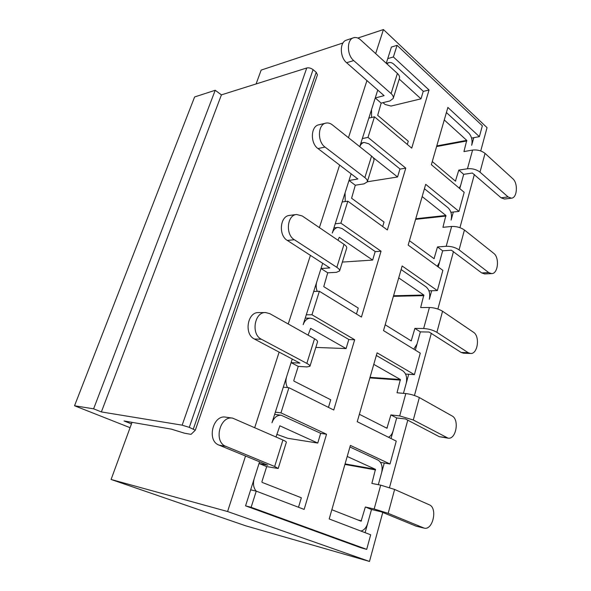 <?xml version="1.0" encoding="UTF-8"?>
<svg xmlns="http://www.w3.org/2000/svg" width="591" height="591" viewBox="0 0 591 591"><rect width="100%" height="100%" fill="white"/><g stroke="black" fill="none" stroke-linecap="round" stroke-linejoin="round"><path stroke-width="0.89" d="M320.662 433.373L326.535 434.23L304.143 509.412L256.243 491.136L251.131 507.307L366.701 549.364L370.675 534.789L329.187 518.957L350.397 445.415L390.008 463.987L384.283 463.012L378.321 484.686L381.631 472.66C382.872 466.639 381.668 462.45 378.018 460.093L349.946 446.988M292.242 359.01L271.971 422.787C273.936 417.571 277.024 415.059 281.235 415.237L274.638 414.38M322.693 263.231L303.153 324.688C304.661 320.521 307.106 318.342 310.497 318.143L305.244 318.128M351.143 173.754L332.29 233.061C333.457 229.714 335.385 227.831 338.067 227.417L333.937 227.867M377.775 89.98L359.749 146.679M326.535 434.23L280.961 412.873L288.918 387.703L333.745 410.014L354.674 339.729L311.952 314.767L319.376 291.282L361.426 317.064L381.032 251.212L340.896 223.147L347.833 201.184L387.364 229.951L405.773 168.132L367.986 137.393L374.487 116.804L411.728 148.149L429.044 89.995L393.392 56.958L387.748 58.635L386.263 63.281M387.748 58.635L391.419 47.066L397.071 45.322L482.345 125.78L479.382 136.639L473.775 137.688L471.677 145.297C472.652 140.407 471.677 136.336 468.759 133.078L446.404 112.534M459.768 188.588L463.691 174.33L458.793 170.105L455.425 181.134L432.272 161.542M438.212 266.962L442.652 250.813L437.48 246.935L434.053 258.695L409.445 240.692M424.434 188.714L448.037 207.759C451.118 210.839 452.137 214.939 451.11 220.081L453.319 212.021L450.896 212.295M415.34 350.123L420.356 331.883L414.882 328.397L411.21 340.904L385.192 324.784M401.119 269.54L426.081 286.871C429.332 289.745 430.411 293.882 429.317 299.29L431.666 290.75L428.94 290.824M391.02 438.522L396.679 417.955L390.887 414.919L386.935 428.239L359.372 414.284M376.341 355.464L402.789 370.83C406.224 373.46 407.369 377.627 406.202 383.33L403.446 393.347L408.699 374.266L405.559 374.059M365.12 532.668L371.495 509.508L365.349 506.997L361.086 521.203L331.846 509.738M259.575 461.785L245.56 505.852L360.961 547.791L366.701 549.364M132.029 422.343L111.093 479.471L245.701 525.813L369.486 561.45L227.587 511.525L245.538 456.008M254.743 427.544L279.144 352.088M288.231 323.986L310.43 255.327M319.391 227.616L339.64 165.015M348.468 137.696L366.959 80.524M375.662 53.611L383.441 29.55L357.828 38.046M369.486 561.45L382.761 512.449M389.513 487.538L407.805 420.053M414.454 395.497L431.327 333.235M437.887 309.041L453.482 251.507M459.938 227.675L474.366 174.426M480.727 150.956L487.043 127.641L383.441 29.55M343.002 42.958L261.163 70.093L256.088 83.952M479.382 136.639L447.875 107.444L431.364 164.682L464.186 192.304L458.971 211.393L425.697 184.333L408.174 245.095L442.873 270.353L437.347 290.595L402.146 265.98L383.507 330.605L420.267 353.145L414.402 374.635L377.095 352.834L357.237 421.701L396.251 441.122L390.008 463.987M458.971 211.393L453.319 212.021M111.093 479.471L227.587 511.525M374.487 116.804L368.828 118.126M423.215 91.442L429.044 89.995M347.833 201.184L342.174 201.967M399.922 169.107L405.773 168.132M367.986 137.393L362.327 138.582M319.376 291.282L313.725 291.459M375.167 251.655L381.032 251.212M340.896 223.147L335.237 223.79M288.918 387.703L283.288 387.179M348.801 339.566L354.674 339.729M311.952 314.767L306.308 314.774M256.243 491.136L250.658 489.813M280.961 412.873L275.347 412.163M471.574 138.095L473.775 137.688M393.392 56.958L397.071 45.322M251.131 507.307L245.56 505.852M437.347 290.595L431.666 290.75M414.402 374.635L408.699 374.266M380.523 462.376L384.283 463.012M512.774 178.689L485.041 153.387L479.995 172.129L508.097 196.951L511.474 198.192C517.251 197.963 518.218 183.158 512.774 178.689M436.779 145.918L466.742 140.363L463.935 151.569L472.586 150.062C477.365 149.567 481.517 150.675 485.041 153.387M459.251 188.152L460.714 185.153L463.691 174.33L472.357 173.03L501.094 197.8L504.478 199.019L511.474 198.192M479.995 172.129C476.435 169.462 472.253 168.332 467.459 168.753L458.793 170.105M466.742 140.363L444.262 119.958M353.691 60.57L391.087 93.6L397.388 73.432L360.562 39.833C358.212 37.758 355.856 37.078 353.499 37.78C346.629 39.531 346.754 54.978 353.691 60.57L346.614 62.735L384.098 95.646L375.233 97.98L371.532 109.623L371.562 117.483M407.317 144.44L408.278 141.234L377.686 115.348L381.165 103.107L375.233 97.98M381.165 103.107L389.875 100.95L393.214 98.446C393.658 96.917 392.949 95.299 391.087 93.6M397.388 73.432C399.213 75.16 399.9 76.815 399.45 78.404L393.214 98.446M399.235 79.083L420.999 98.837L423.267 91.273L393.798 64.19C392.143 62.72 390.474 62.203 388.789 62.646L386.854 63.821M420.999 98.837L391.035 106.055L385.125 104.496L382.998 102.657M353.499 37.78L346.429 40.144C339.559 41.895 339.685 57.209 346.614 62.735M93.614 408.832L215.22 90.275L194.609 96.961L74.54 405.766L93.614 408.832L101.379 411.927L182.154 425.165L189.275 427.359L195.318 430.204L191.159 434.245L190.221 434.215L184.532 433.218L171.324 429.125L124.08 420.969L131.461 423.91M215.22 90.275L221.426 94.87L101.379 411.927M221.426 94.87L306.751 67.987C308.857 67.544 310.962 68.098 313.082 69.649L316.229 72.287L317.448 74.85L195.325 430.167M130.072 427.685L74.54 405.766M493.677 253.288L464.423 230.002L459.074 249.867L488.727 272.606L491.653 273.618C498.132 273.825 499.72 257.55 493.677 253.288M415.776 218.744L445.902 215.464L442.925 227.306L451.635 226.464C456.466 226.294 460.729 227.476 464.423 230.002M437.274 266.275L439.497 262.278L442.652 250.813L451.369 250.2L481.672 272.924L484.598 273.929L491.653 273.618M459.074 249.867C455.336 247.385 451.044 246.188 446.205 246.277L437.48 246.935M445.902 215.464L422.166 196.574M473.465 332.238L442.556 311.25L436.882 332.334L468.227 352.701L470.554 353.477C477.787 354.275 480.224 336.227 473.465 332.238M393.562 295.759L423.813 295.042L420.659 307.571L429.421 307.49C434.296 307.682 438.67 308.93 442.556 311.25M413.759 349.155L417.01 344.043L420.356 331.883L429.118 332.031L461.113 352.428L463.447 353.196L470.554 353.477M436.882 332.334C432.952 330.074 428.541 328.803 423.651 328.515L414.882 328.397M423.813 295.042L398.711 277.896M452.041 415.931L419.329 397.566L413.294 419.994L448.081 438.16C456.089 439.748 459.635 419.551 452.041 415.931M370.032 377.339L400.38 379.511L397.026 392.786L405.818 393.554C410.738 394.153 415.237 395.497 419.329 397.566M388.472 437.251C390.651 436.136 392.202 434.016 393.126 430.876L396.679 417.955L405.478 418.975L439.327 436.705L448.081 438.16M413.294 419.994L399.686 415.916L390.887 414.919M400.38 379.511L373.778 364.359M429.295 504.795L394.611 489.444L388.176 513.343L424.116 528.11C432.885 530.711 437.857 507.928 429.295 504.795M345.063 463.905L375.455 469.328L371.879 483.423L380.7 485.152L394.611 489.444M360.894 531.058C364.071 530.267 366.339 527.674 367.705 523.271L371.495 509.508L380.981 511.717L416.19 526.197L424.116 528.11M388.176 513.343L374.162 508.977L365.349 506.997M375.455 469.328L347.205 456.466M325.043 147.07L364.861 177.61L371.576 156.09L332.386 124.893C330.251 123.238 328.071 122.647 325.833 123.135C317.751 124.465 317.168 141.648 325.043 147.07L317.973 148.555L357.865 178.977L349 180.499L345.055 192.91L345.24 201.538M382.695 226.552L384.039 222.053L351.593 198.236L355.302 185.227L349 180.499M355.302 185.227L364.019 183.86L367.277 181.895C367.639 180.602 366.834 179.169 364.861 177.61M371.576 156.09C373.519 157.694 374.302 159.171 373.918 160.523L367.277 181.895M372.951 157.413L397.558 176.99L399.967 168.96L368.74 143.761L364.13 142.438C362.187 142.889 360.732 144.307 359.764 146.694M397.558 176.99L367.314 181.784M325.833 123.135L318.771 124.827C310.703 126.164 310.112 143.192 317.973 148.555M294.348 239.732L336.84 267.339L344.021 244.342L302.223 215.959L296.564 214.489C287.019 215.058 285.276 234.546 294.348 239.732L287.315 240.426L329.867 267.937L321.016 268.521L316.798 281.774C315.845 285.025 315.986 288.216 317.241 291.348M356.462 314.02L358.249 308.059L323.757 286.65L327.717 272.798L321.016 268.521M327.717 272.798L336.434 272.333L339.589 270.974C339.869 269.961 338.946 268.75 336.84 267.339M344.021 244.342C346.097 245.79 346.983 247.053 346.688 248.146L339.589 270.974M337.978 240.234L339.293 237.309L372.64 260.084L375.196 251.537L342.056 228.525L338.067 227.417M372.64 260.084L342.359 262.072M296.564 214.489L289.531 215.412C280.008 215.981 278.258 235.292 287.315 240.426M261.392 339.234L306.84 363.399L314.538 338.754L269.858 313.681L265.588 312.543C254.381 311.826 250.769 334.38 261.392 339.234L254.411 339.02L299.91 363.118L291.097 362.63L286.583 376.814C285.46 380.707 285.763 384.29 287.492 387.57M328.463 407.384L330.746 399.767L294.008 381.151L293.801 380.478L298.248 366.376L291.097 362.63M298.248 366.376L306.936 366.93L309.965 366.287C310.142 365.585 309.1 364.625 306.84 363.399M314.538 338.754C316.754 340.032 317.766 341.059 317.559 341.842L309.965 366.287M308.088 335.134L310.622 328.382L346.09 348.587L348.823 339.478L313.577 319L310.497 318.143M346.09 348.587L315.83 347.412M265.588 312.543L258.599 312.58C247.415 311.871 243.81 334.21 254.411 339.02M225.91 446.368L274.652 466.484L282.919 440.014L232.677 418.147C219.786 415.436 213.292 441.994 225.91 446.368L219.01 445.097L267.782 465.183L259.035 463.47L254.196 478.688C252.815 483.719 253.473 487.863 256.191 491.121M298.507 507.255L301.351 497.777L262.131 482.396L261.916 481.724L266.681 466.595L259.035 463.47M266.681 466.595L278.191 468.5L274.652 466.484M282.919 440.014C285.298 441.078 286.443 441.832 286.347 442.26L278.191 468.5M276.012 436.956L279.861 425.808L317.759 443.058L320.677 433.321L281.235 415.237M317.759 443.058L287.78 438.308L276.839 434.348M232.677 418.147L225.762 417.157C212.908 414.461 206.429 440.753 219.01 445.097M508.097 196.951L501.094 197.8M455.779 180.972L455.306 181.038M467.459 168.753L472.586 150.062M466.883 140.946L436.594 146.546M306.751 67.987L182.154 425.165M313.082 69.649L189.275 427.359M316.229 72.287L193.331 429.051M488.727 272.606L481.672 272.924M434.289 258.452L433.683 258.489M446.205 246.277L451.635 226.464M446.05 216.055L415.599 219.35M468.227 352.701L461.113 352.428M411.499 340.615L410.656 340.593M423.651 328.515L429.421 307.49M423.969 295.64L393.392 296.335M446.486 437.643L439.327 436.705M387.282 427.914L385.923 427.736M399.686 415.916L405.818 393.554M400.543 380.109L369.87 377.893M423.385 527.874L416.19 526.197M361.507 520.841L357.954 519.977M374.162 508.977L380.7 485.152M375.625 469.926L344.915 464.43M388.789 62.646L386.344 63.355M317.448 74.85L195.318 430.204M364.13 142.438L360.887 143.103"/></g></svg>
